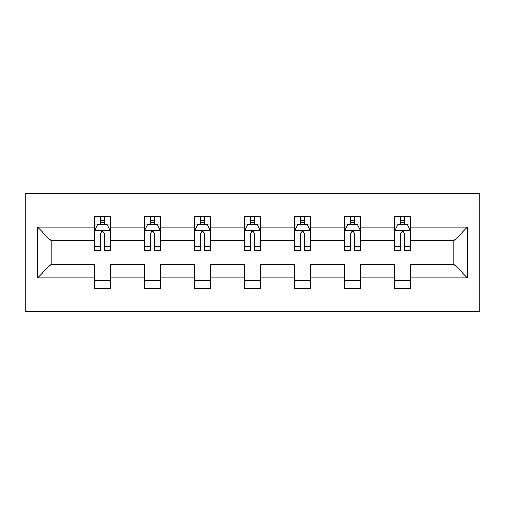 <?xml version="1.0" encoding="UTF-8"?>
<svg xmlns="http://www.w3.org/2000/svg" width="505" height="505" viewBox="0 0 505 505"><rect width="100%" height="100%" fill="white"/><g stroke="black" fill="none" stroke-linecap="round" stroke-linejoin="round"><path stroke-width="0.76" d="M25.25 311.837L479.75 311.837L479.75 193.162L25.25 193.162L25.25 311.837M410.628 277.838L410.628 264.368L453.932 264.368L467.403 277.838L410.628 277.838L410.628 288.582L394.594 288.582L394.594 277.838L360.595 277.838L360.595 288.582L344.555 288.582L344.555 277.838L310.556 277.838L310.556 288.582L294.516 288.582L294.516 277.838L260.517 277.838L260.517 288.582L244.483 288.582L244.483 277.838L210.484 277.838L210.484 288.582L194.444 288.582L194.444 277.838L160.445 277.838L160.445 288.582L144.405 288.582L144.405 277.838L110.406 277.838L110.406 288.582L94.372 288.582L94.372 277.838L37.597 277.838L37.597 227.162L94.372 227.162L94.372 216.418L110.406 216.418L110.406 227.162L144.405 227.162L144.405 216.418L160.445 216.418L160.445 227.162L194.444 227.162L194.444 216.418L210.484 216.418L210.484 227.162L244.483 227.162L244.483 216.418L260.517 216.418L260.517 227.162L294.516 227.162L294.516 216.418L310.556 216.418L310.556 227.162L344.555 227.162L344.555 216.418L360.595 216.418L360.595 227.162L394.594 227.162L394.594 216.418L410.628 216.418L410.628 227.162L467.403 227.162L467.403 277.838M394.594 227.162L394.594 240.632L360.595 240.632L360.595 227.162M360.595 277.838L360.595 264.368L394.594 264.368L394.594 277.838M344.555 227.162L344.555 240.632L310.556 240.632L310.556 227.162M310.556 277.838L310.556 264.368L344.555 264.368L344.555 277.838M294.516 227.162L294.516 240.632L260.517 240.632L260.517 227.162M260.517 277.838L260.517 264.368L294.516 264.368L294.516 277.838M244.483 227.162L244.483 240.632L210.484 240.632L210.484 227.162M210.484 277.838L210.484 264.368L244.483 264.368L244.483 277.838M194.444 227.162L194.444 240.632L160.445 240.632L160.445 227.162M160.445 277.838L160.445 264.368L194.444 264.368L194.444 277.838M144.405 227.162L144.405 240.632L110.406 240.632L110.406 227.162M110.406 277.838L110.406 264.368L144.405 264.368L144.405 277.838M94.372 227.162L94.372 240.632L51.068 240.632L51.068 264.368L94.372 264.368L94.372 277.838M37.597 227.162L51.068 240.632M453.932 264.368L453.932 240.632L410.628 240.632L410.628 227.162M400.686 224.435L404.537 224.435M350.647 224.435L354.497 224.435M300.614 224.435L304.458 224.435M250.575 224.435L254.425 224.435M200.542 224.435L204.386 224.435M150.503 224.435L154.353 224.435M100.463 224.435L104.314 224.435M94.372 280.565L110.406 280.565M144.405 280.565L160.445 280.565M194.444 280.565L210.484 280.565M244.483 280.565L260.517 280.565M294.516 280.565L310.556 280.565M344.555 280.565L360.595 280.565M394.594 280.565L410.628 280.565M51.068 264.368L37.597 277.838M467.403 227.162L453.932 240.632M104.314 220.584L100.463 220.584M97.389 224.977L94.372 224.977L94.372 216.418L100.463 216.418L100.463 224.592M94.372 246.554L94.372 250.575L100.463 250.575L100.463 246.554L94.372 246.554L94.372 240.632M110.406 240.632L110.406 250.575L104.314 250.575L104.314 233.417C103.033 230.943 101.751 230.943 100.463 233.417L100.463 246.554M107.395 224.977L110.406 224.977L110.406 216.418L104.314 216.418L104.314 224.592M110.406 231.012L107.199 224.592L97.579 224.592L94.372 231.012M154.353 220.584L150.503 220.584M147.422 224.977L144.405 224.977L144.405 216.418L150.503 216.418L150.503 224.592M144.405 246.554L144.405 250.575L150.503 250.575L150.503 246.554L144.405 246.554L144.405 240.632M160.445 240.632L160.445 250.575L154.353 250.575L154.353 233.417C153.072 230.943 151.784 230.943 150.503 233.417L150.503 246.554M157.427 224.977L160.445 224.977L160.445 216.418L154.353 216.418L154.353 224.592M160.445 231.012L157.238 224.592L147.618 224.592L144.405 231.012M204.386 220.584L200.542 220.584M197.461 224.977L194.444 224.977L194.444 216.418L200.542 216.418L200.542 224.592M194.444 246.554L194.444 250.575L200.542 250.575L200.542 246.554L194.444 246.554L194.444 240.632M210.484 240.632L210.484 250.575L204.386 250.575L204.386 233.417C203.105 230.943 201.823 230.943 200.542 233.417L200.542 246.554M207.467 224.977L210.484 224.977L210.484 216.418L204.386 216.418L204.386 224.592M210.484 231.012L207.277 224.592L197.651 224.592L194.444 231.012M254.425 220.584L250.575 220.584M247.494 224.977L244.483 224.977L244.483 216.418L250.575 216.418L250.575 224.592M244.483 246.554L244.483 250.575L250.575 250.575L250.575 246.554L244.483 246.554L244.483 240.632M260.517 240.632L260.517 250.575L254.425 250.575L254.425 233.417C253.144 230.943 251.862 230.943 250.575 233.417L250.575 246.554M257.506 224.977L260.517 224.977L260.517 216.418L254.425 216.418L254.425 224.592M260.517 231.012L257.31 224.592L247.69 224.592L244.483 231.012M304.458 220.584L300.614 220.584M297.533 224.977L294.516 224.977L294.516 216.418L300.614 216.418L300.614 224.592M294.516 246.554L294.516 250.575L300.614 250.575L300.614 246.554L294.516 246.554L294.516 240.632M310.556 240.632L310.556 250.575L304.458 250.575L304.458 233.417C303.183 230.943 301.895 230.943 300.614 233.417L300.614 246.554M307.539 224.977L310.556 224.977L310.556 216.418L304.458 216.418L304.458 224.592M310.556 231.012L307.349 224.592L297.723 224.592L294.516 231.012M354.497 220.584L350.647 220.584M347.573 224.977L344.555 224.977L344.555 216.418L350.647 216.418L350.647 224.592M344.555 246.554L344.555 250.575L350.647 250.575L350.647 246.554L344.555 246.554L344.555 240.632M360.595 240.632L360.595 250.575L354.497 250.575L354.497 233.417C353.216 230.943 351.934 230.943 350.647 233.417L350.647 246.554M357.578 224.977L360.595 224.977L360.595 216.418L354.497 216.418L354.497 224.592M360.595 231.012L357.382 224.592L347.762 224.592L344.555 231.012M404.537 220.584L400.686 220.584M397.605 224.977L394.594 224.977L394.594 216.418L400.686 216.418L400.686 224.592M394.594 246.554L394.594 250.575L400.686 250.575L400.686 246.554L394.594 246.554L394.594 240.632M410.628 240.632L410.628 250.575L404.537 250.575L404.537 233.417C403.255 230.943 401.967 230.943 400.686 233.417L400.686 246.554M407.611 224.977L410.628 224.977L410.628 216.418L404.537 216.418L404.537 224.592M410.628 231.012L407.421 224.592L397.801 224.592L394.594 231.012M110.33 230.848L94.454 230.848M110.406 246.554L104.314 246.554M100.463 237.956L94.372 237.956M110.406 237.956L104.314 237.956M104.314 222.629L100.463 222.629M160.363 230.848L144.487 230.848M160.445 246.554L154.353 246.554M150.503 237.956L144.405 237.956M160.445 237.956L154.353 237.956M154.353 222.629L150.503 222.629M210.402 230.848L194.526 230.848M210.484 246.554L204.386 246.554M200.542 237.956L194.444 237.956M210.484 237.956L204.386 237.956M204.386 222.629L200.542 222.629M260.441 230.848L244.559 230.848M260.517 246.554L254.425 246.554M250.575 237.956L244.483 237.956M260.517 237.956L254.425 237.956M254.425 222.629L250.575 222.629M310.474 230.848L294.598 230.848M310.556 246.554L304.458 246.554M300.614 237.956L294.516 237.956M310.556 237.956L304.458 237.956M304.458 222.629L300.614 222.629M360.513 230.848L344.637 230.848M360.595 246.554L354.497 246.554M350.647 237.956L344.555 237.956M360.595 237.956L354.497 237.956M354.497 222.629L350.647 222.629M410.546 230.848L394.67 230.848M410.628 246.554L404.537 246.554M400.686 237.956L394.594 237.956M410.628 237.956L404.537 237.956M404.537 222.629L400.686 222.629"/></g></svg>
